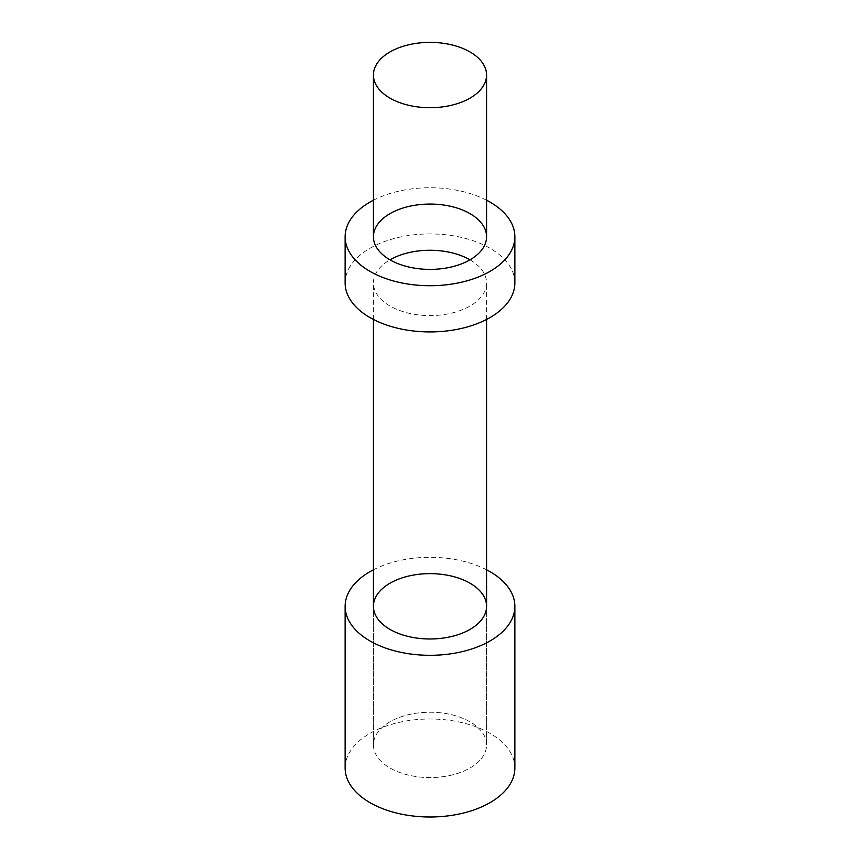 <?xml version="1.0" encoding="UTF-8"?>
<svg xmlns="http://www.w3.org/2000/svg" width="860" height="860" viewBox="0 0 860 860"><rect width="100%" height="100%" fill="white"/><g stroke="black" fill="none" stroke-linecap="round" stroke-linejoin="round"><path stroke-width="0.64" stroke-dasharray="4.3 3.22" d="M470.012 721.809A56.577 32.669 0 0 0 408.349 714.725A56.577 32.669 0 0 0 373.423 744.9A56.577 32.669 0 0 0 430 777.569A56.577 32.669 0 0 0 486.577 744.9A56.577 32.669 0 0 0 470.012 721.809A56.577 32.669 0 0 0 408.349 714.725A56.577 32.669 0 0 0 373.423 744.9A56.577 32.669 0 0 0 430 777.569A56.577 32.669 0 0 0 486.577 744.9A56.577 32.669 0 0 0 470.012 721.809M486.577 569.793A84.871 48.998 0 0 0 373.423 569.793M345.129 768.001A84.871 48.998 180 0 1 397.524 722.733A84.871 48.998 180 0 1 490.017 733.354A84.871 48.998 180 0 1 514.871 768.001M470.012 259.827A56.577 32.669 180 0 1 486.577 282.929A56.577 32.669 180 0 1 451.65 313.104A56.577 32.669 180 0 1 389.988 306.02A56.577 32.669 180 0 1 373.423 282.929A56.577 32.669 180 0 1 389.988 259.827M486.577 200.208A84.871 48.998 0 0 0 373.423 200.208M514.871 282.929A84.871 48.998 0 0 0 430 233.931A84.871 48.998 0 0 0 345.129 282.929M486.577 744.9L486.577 606.311L486.577 744.9M373.423 744.9L373.423 606.311L373.423 744.9M486.577 319.447L486.577 282.929M373.423 319.447L373.423 282.929"/><path stroke-width="1.29" d="M470.012 583.209A56.577 32.669 180 0 1 486.577 606.311A56.577 32.669 180 0 1 430 638.98A56.577 32.669 180 0 1 373.423 606.311A56.577 32.669 180 0 1 408.349 576.125A56.577 32.669 180 0 1 470.012 583.209M373.423 569.793A84.871 48.998 0 0 0 345.129 606.311A84.871 48.998 0 0 0 430 655.309A84.871 48.998 0 0 0 514.871 606.311A84.871 48.998 0 0 0 490.017 571.663A84.871 48.998 0 0 0 486.577 569.793M514.871 606.311L514.871 768.001A84.871 48.998 180 0 1 430 817A84.871 48.998 180 0 1 345.129 768.001L345.129 606.311M470.012 51.944A56.577 32.669 0 0 0 408.349 44.86A56.577 32.669 0 0 0 373.423 75.035A56.577 32.669 0 0 0 430 107.704A56.577 32.669 0 0 0 486.577 75.035A56.577 32.669 0 0 0 470.012 51.944M389.988 259.827A56.577 32.669 180 0 1 373.423 236.726A56.577 32.669 180 0 1 430 204.067A56.577 32.669 180 0 1 486.577 236.726A56.577 32.669 180 0 1 451.65 266.912A56.577 32.669 180 0 1 389.988 259.827A56.577 32.669 180 0 1 470.012 259.827M373.423 200.208A84.871 48.998 0 0 0 345.129 236.726A84.871 48.998 0 0 0 369.983 271.373A84.871 48.998 0 0 0 462.476 281.994A84.871 48.998 0 0 0 514.871 236.726A84.871 48.998 0 0 0 486.577 200.208M345.129 236.726L345.129 282.929A84.871 48.998 0 0 0 369.983 317.577A84.871 48.998 0 0 0 462.476 328.197A84.871 48.998 0 0 0 514.871 282.929L514.871 236.726M486.577 606.311L486.577 319.447M486.577 236.726L486.577 75.035M373.423 606.311L373.423 319.447M373.423 236.726L373.423 75.035"/></g></svg>
